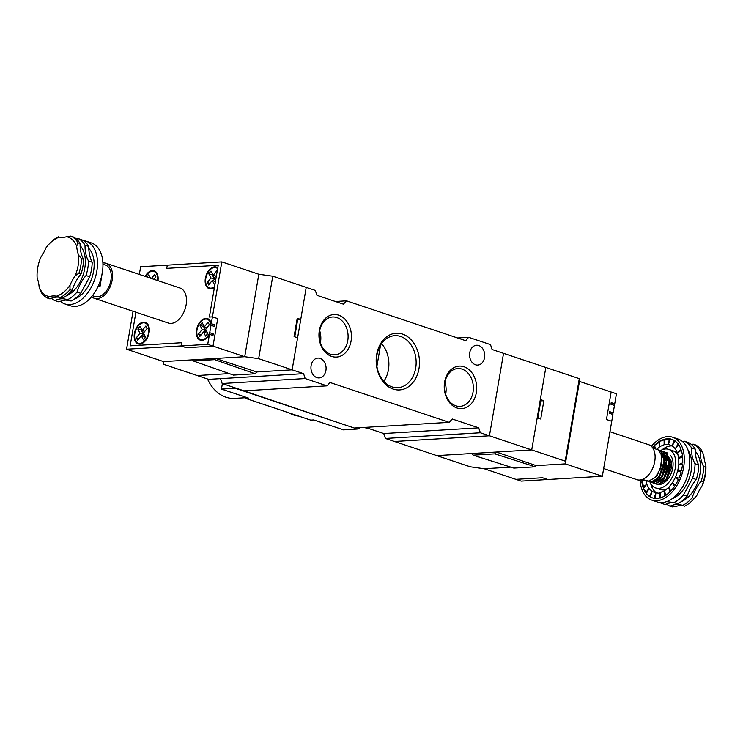 <?xml version="1.0" encoding="UTF-8"?>
<svg xmlns="http://www.w3.org/2000/svg" width="743" height="743" viewBox="0 0 743 743"><rect width="100%" height="100%" fill="white"/><g stroke="black" fill="none" stroke-linecap="round" stroke-linejoin="round"><path stroke-width="1.11" d="M602.341 476.254L565.349 463.892L579.447 381.428L611.155 392.025L606.455 419.516L611.74 421.281L602.341 476.254L547.823 479.523L542.539 477.758L515.893 479.356L484.176 468.759L510.84 467.152L484.176 468.759L470.245 466.808L436.773 455.626L531.719 449.933L496.296 452.05L494.838 453.871L473.059 455.171L472.195 453.499L436.773 455.626L394.487 441.491L489.442 435.797L503.54 353.334L545.817 367.469L540.337 399.539L543.857 400.718L540.793 400.895L537.858 418.086M335.427 301.5L346.489 300.831L465.666 340.675L468.657 337.313L490.501 344.622L492.089 349.507L503.54 353.334L489.442 435.797L480.368 432.77L385.413 438.454L394.487 441.491L489.442 435.797L531.719 449.933L545.817 367.469L579.289 378.661L565.191 461.124L531.719 449.933L537.208 417.863L540.728 419.043L543.857 400.718M347.761 340.61A18.937 14.414 86.6 0 0 332.539 316.992A18.937 14.414 86.6 0 0 319.276 336.755A18.937 14.414 86.6 0 0 334.805 354.801A18.937 14.414 86.6 0 0 347.761 340.61M351.058 341.102A21.306 16.225 -93.4 0 1 324.217 351.012A21.306 16.225 -93.4 0 1 330.319 315.301A21.306 16.225 -93.4 0 1 351.058 341.102M415.681 368.156A26.033 19.829 86.6 0 0 394.747 335.687A26.033 19.829 86.6 0 0 376.515 362.863A26.033 19.829 86.6 0 0 397.858 387.67A26.033 19.829 86.6 0 0 415.681 368.156M418.978 368.658A28.401 21.631 -93.4 0 1 383.193 381.856A28.401 21.631 -93.4 0 1 391.338 334.248A28.401 21.631 -93.4 0 1 418.978 368.658M473.031 392.174A18.937 14.414 86.6 0 0 457.809 368.556A18.937 14.414 86.6 0 0 444.546 388.32A18.937 14.414 86.6 0 0 460.075 406.365A18.937 14.414 86.6 0 0 473.031 392.174M476.328 392.666A21.306 16.225 -93.4 0 1 449.496 402.576A21.306 16.225 -93.4 0 1 455.598 366.866A21.306 16.225 -93.4 0 1 476.328 392.666M311.122 365.528A9.938 7.569 -93.4 0 1 317.93 358.08A9.938 7.569 -93.4 0 1 326.075 367.553A9.938 7.569 -93.4 0 1 319.118 377.927A9.938 7.569 -93.4 0 1 311.122 365.528M469.752 352.693A9.938 7.569 -93.4 0 1 476.56 345.244A9.938 7.569 -93.4 0 1 484.705 354.717A9.938 7.569 -93.4 0 1 477.749 365.092A9.938 7.569 -93.4 0 1 469.752 352.693M445.679 394.347A18.937 14.414 86.6 0 0 445.772 393.809A18.937 14.414 86.6 0 0 444.946 382.208M320.4 342.783A18.937 14.414 86.6 0 0 320.502 342.244A18.937 14.414 86.6 0 0 319.676 330.644M383.806 381.335A26.033 19.829 86.6 0 0 388.422 369.791A26.033 19.829 86.6 0 0 381.549 343.656M215.628 358.451L244.726 356.705L213.018 346.108L217.718 318.617L212.433 316.852L221.823 261.88L258.824 274.241L244.726 356.705L163.553 361.572L192.651 359.826L193.226 360.931L214.662 359.64L215.628 358.451L256.706 371.964L292.138 369.838L303.59 373.664L208.634 379.357L197.183 375.531L229.281 373.608L197.183 375.531L163.711 364.339L163.553 361.572L126.561 349.21L133.053 311.252M346.489 300.831L343.405 304.166L316.973 295.324L315.301 290.411L306.227 287.374L292.138 369.838L297.618 337.768L294.098 336.598L297.228 318.264L300.748 319.444L306.227 287.374L272.755 276.192L258.824 274.241L244.726 356.705L258.666 358.655L272.755 276.192M376.905 366.355L380.518 345.244M365.296 427.374L383.741 433.541L385.413 438.454M303.59 373.664L305.169 378.558L327.013 385.858L330.013 382.506L449.19 422.34L354.235 428.033L235.113 387.865M449.19 422.34L452.273 419.015L478.696 427.847L480.368 432.77M235.949 388.143L235.057 388.19M327.013 385.858L244.01 390.837L222.166 383.527L220.578 378.642M478.696 427.847L383.741 433.541M305.169 378.558L222.166 383.527M468.657 337.313L457.604 337.981M496.296 452.05L536.251 465.638L565.349 463.892L536.251 465.638L535.285 466.827L513.85 468.109L473.059 455.171M542.539 477.758L547.823 479.523L521.177 481.12L515.893 479.356L542.539 477.758M614.136 403.625A10.653 6.603 108.5 0 1 614.452 405.437L610.922 404.266L611.201 402.641L614.721 403.82L616.439 393.79L611.155 392.025L606.455 419.516L611.74 421.281L612.91 414.464L609.381 413.284L609.659 411.668L613.179 412.839A10.653 6.603 108.5 0 1 612.473 414.315M614.452 405.437L613.179 412.839M609.947 431.748L648.648 444.685A18.464 11.442 108.5 0 1 653.645 465.824A18.464 11.442 108.5 0 1 636.946 479.699L603.66 468.573M647.32 481.065L650.766 481.808C658.493 481.798 666.425 466.149 663.193 456.378L661.094 455.747L661.586 458.171L660.443 468.638L655.27 477.517L648.648 481.102L642.333 479.504M652.447 447.527L653.552 446.153A6.13 4.124 152.6 0 1 652.828 448.066L658.168 449.868L664.047 458.998L664.196 460.92L659.162 476.7L657.741 478.343L651.109 481.919L648.518 481.575M659.162 450.323L660.638 450.685L666.517 459.815L666.666 461.747L661.623 477.526L660.211 479.161L653.58 482.746L650.989 482.393M649.781 481.882L653.227 482.634L661.326 477.34L666.313 461.542L660.23 450.555L658.995 450.23M652.252 482.709L655.697 483.452L663.787 478.167L668.774 462.369L662.7 451.373L661.465 451.057M662.719 451.382L668.979 460.641L669.127 462.564L664.093 478.353L662.672 479.987L656.041 483.572L653.45 483.219M661.307 452.115L662.542 451.93M662.737 451.92L663.908 451.948M654.713 483.535L658.159 484.278L666.257 478.994L671.245 463.186L665.161 452.199L663.926 451.883M664.093 451.976L665.57 452.338L671.449 461.468L671.598 463.391L666.555 479.17L665.143 480.814L658.512 484.399L655.92 484.046M667.483 452.979L666.397 452.71M661.242 456.843L663.193 456.378M665.143 480.814L667.158 478.566L671.477 467.969L671.449 461.468M662.672 479.987L664.688 477.74L669.016 467.143L669.09 461.598M660.211 479.161L662.227 476.913L666.545 466.316L666.629 460.781M657.741 478.343L659.756 476.087L664.084 465.499L664.047 458.998M655.27 477.517L657.295 475.26L661.614 464.672L661.586 458.171M245.627 397.719L234.528 398.387A37.874 28.838 -93.4 0 1 207.511 378.986M298.695 416.108A37.874 28.838 -93.4 0 1 288.943 412.848M222.389 383.602L221.451 389.081L248.58 398.146L245.515 398.332L245.71 397.189M245.515 398.332L310.704 420.12L313.76 419.934L343.489 429.872L357.272 429.045A18.937 14.414 86.6 0 0 360.021 427.689M363.791 427.457L369.596 428.813M221.451 389.081L235.234 388.255L357.272 429.045M212.535 335.353A10.653 6.603 -71.5 0 0 213.241 333.876L212.972 335.492L209.442 334.313L207.734 344.343L181.078 345.941L186.363 347.705L181.078 345.941L181.626 342.727L130.174 345.82L135.913 312.209L130.174 345.82L181.626 342.727L181.078 345.941L126.561 349.21M209.442 334.313A11.359 7.04 108.5 0 1 200.322 340.155A11.359 7.04 108.5 0 1 197.248 327.143A11.359 7.04 108.5 0 1 207.52 318.608A11.359 7.04 108.5 0 1 211.263 323.669L212.433 316.852L209.368 317.038L218.219 265.27L166.757 268.353L167.305 265.149L140.659 266.746L139.34 274.427M221.823 261.88L167.305 265.149L166.757 268.353L218.219 265.27L217.773 267.87A11.359 7.04 108.5 0 0 216.334 267.062A11.359 7.04 108.5 0 0 206.052 275.607A11.359 7.04 108.5 0 0 209.127 288.618A11.359 7.04 108.5 0 0 214.43 287.411L209.368 317.038L212.433 316.852L217.718 318.617L213.018 346.108L186.363 347.705L213.018 346.108L207.734 344.343M214.198 324.654A10.653 6.603 -71.5 0 1 214.513 326.474L214.783 324.849L211.263 323.669M202.207 340.359A11.359 7.04 108.5 0 1 201.743 339.885M208.495 319.676A11.359 7.04 108.5 0 1 209.154 319.574M213.241 333.876L209.721 332.697L210.984 325.295A10.653 6.603 -71.5 0 0 207.297 319.276A10.653 6.603 -71.5 0 0 197.657 327.282A10.653 6.603 -71.5 0 0 200.545 339.477A10.653 6.603 -71.5 0 0 209.721 332.697M214.513 326.474L210.984 325.295M211.021 288.823A11.359 7.04 108.5 0 1 210.557 288.34M217.634 268.65A10.653 6.603 -71.5 0 0 216.111 267.74A10.653 6.603 -71.5 0 0 206.47 275.746A10.653 6.603 -71.5 0 0 209.359 287.94A10.653 6.603 -71.5 0 0 214.56 286.631L215.024 283.937L214.476 284.615L212.294 280.427L208.616 284.968L207.325 282.489L210.993 277.947L208.811 273.758L210.993 271.065L213.176 275.254L216.845 270.712L217.179 271.344L217.634 268.65M155.789 271.762A11.359 7.04 -71.5 0 0 155.129 271.864M157.98 280.659A11.359 7.04 -71.5 0 0 154.154 270.796A11.359 7.04 -71.5 0 0 152.436 270.573A11.359 7.04 -71.5 0 0 145.173 276.377M157.544 280.51A10.653 6.603 -71.5 0 0 153.931 271.464A10.653 6.603 -71.5 0 0 152.315 271.26A10.653 6.603 -71.5 0 0 145.609 276.517M146.975 323.298A11.359 7.04 -71.5 0 0 146.315 323.409M139.563 343.61A11.359 7.04 -71.5 0 0 140.028 344.093M143.622 322.109A11.359 7.04 -71.5 0 0 134.678 332.205A11.359 7.04 -71.5 0 0 138.142 343.879A11.359 7.04 -71.5 0 0 148.424 335.334A11.359 7.04 -71.5 0 0 145.349 322.332A11.359 7.04 -71.5 0 0 143.622 322.109M143.501 322.796A10.653 6.603 -71.5 0 0 135.115 332.26A10.653 6.603 -71.5 0 0 138.365 343.21A10.653 6.603 -71.5 0 0 148.006 335.195A10.653 6.603 -71.5 0 0 145.117 323.001A10.653 6.603 -71.5 0 0 143.501 322.796M209.331 324.737L208.04 322.248L204.362 326.79L202.18 322.601L200.006 325.295L202.189 329.483L198.511 334.025L199.802 336.505L203.48 331.963L205.662 336.161L207.836 333.468L205.653 329.279L209.331 324.737M215.684 280.074L216.519 275.207L214.467 277.733L215.684 280.074M140.009 333.208L137.827 329.019L140 326.326L142.182 330.524L145.86 325.982L147.151 328.462L143.483 333.003L145.665 337.192L143.483 339.885L141.3 335.697L137.622 340.238L136.331 337.749L140.009 333.208L143.529 334.387L141.346 330.198L137.827 329.019M141.346 330.198L141.755 329.697M144.783 331.387L142.182 330.524M145.256 337.694L144.82 336.867L141.3 335.697M138.932 338.622L136.331 337.749M142.229 336.003L143.529 334.387M154.015 279.331L155.965 276.925L154.674 274.436L151.414 278.458M147.03 276.99L148.814 274.789L150.578 278.179M215.442 281.486L212.294 280.427M209.916 283.352L207.325 282.489M213.213 280.733L214.523 279.127L210.993 277.947M214.523 279.127L212.34 274.929L208.811 273.758M212.34 274.929L212.739 274.427M215.776 276.127L213.176 275.254M203.48 331.963L207 333.143L207.436 333.969M201.112 334.898L198.511 334.025M204.399 332.279L205.709 330.663L202.189 329.483M205.709 330.663L203.526 326.474L200.006 325.295M203.526 326.474L203.935 325.963M206.963 327.663L204.362 326.79M91.63 296.68A18.464 11.442 -71.5 0 0 94.352 298.314A18.464 11.442 -71.5 0 0 97.147 298.677A18.464 11.442 -71.5 0 0 111.691 282.275A18.464 11.442 -71.5 0 0 106.054 263.301A18.464 11.442 -71.5 0 0 102.896 262.966M106.054 263.301L180.047 288.033A18.464 11.442 108.5 0 1 185.676 307.008A18.464 11.442 108.5 0 1 171.141 323.409A18.464 11.442 108.5 0 1 168.336 323.047L94.352 298.314M92.438 295.686L94.955 296.522A16.569 10.272 -71.5 0 0 97.463 296.847A16.569 10.272 -71.5 0 0 110.512 282.126A16.569 10.272 -71.5 0 0 105.46 265.093L102.943 264.257M98.42 285.674L100.091 286.166L102.72 269.69M100.091 286.166L98.355 285.163M579.289 378.661L579.447 381.428L565.349 463.892L565.191 461.124M540.793 400.895L540.142 400.681M494.838 453.871L535.285 466.827M671.932 498.878A28.401 17.6 -71.5 0 0 689.439 477.786A28.401 17.6 -71.5 0 0 688.129 450.407M666.564 501.655L673.92 502.574A33.138 20.535 -71.5 0 0 683.569 494.81L692.569 478.278A33.138 20.535 -71.5 0 0 695.049 463.753C692.513 459.434 691.361 454.168 691.575 447.964L695.272 449.199A33.138 20.535 108.5 0 0 688.102 442.447L684.405 441.212L682.845 441.844M705.85 464.979A31.243 19.364 108.5 0 1 702.358 485.393L703.305 481.863A33.138 20.535 -71.5 0 0 705.794 467.338L705.85 464.979A33.138 20.535 108.5 0 1 703.844 455.858L702.321 451.558A33.138 20.535 -71.5 0 0 695.151 444.797L693.033 444.091A33.138 20.535 108.5 0 1 691.659 444.695M659.868 502.519A33.138 20.535 -71.5 0 0 661.446 503.317L663.555 502.407M691.575 447.964A33.138 20.535 -71.5 0 0 684.405 441.212M651.37 446.32A33.138 20.535 108.5 0 1 667.66 436.605A33.138 20.535 108.5 0 1 672.684 437.246L678.136 439.067A33.138 20.535 108.5 0 1 687.108 477.006A33.138 20.535 108.5 0 1 657.128 501.924L651.667 500.095A33.138 20.535 108.5 0 1 640.104 480.034M660.155 492.618L659.18 498.321L654.992 498.572L655.967 492.869L658.707 493.185L660.155 492.618A25.086 15.547 -71.5 0 0 660.202 492.609L664.53 490.742A25.086 15.547 -71.5 0 0 664.576 490.714L668.737 487.362A25.086 15.547 -71.5 0 0 668.793 487.315L672.508 482.709A25.086 15.547 -71.5 0 0 672.545 482.644L675.573 477.099A25.086 15.547 -71.5 0 0 675.601 477.025L677.718 470.913A25.086 15.547 -71.5 0 0 677.737 470.839L678.805 464.57A25.086 15.547 -71.5 0 0 678.814 464.496L678.768 458.515A25.086 15.547 -71.5 0 0 678.758 458.44L677.588 453.146A25.086 15.547 -71.5 0 0 677.57 453.091L675.368 448.837A25.086 15.547 -71.5 0 0 675.331 448.791L672.239 445.874A25.086 15.547 -71.5 0 0 672.201 445.856L668.431 444.472A25.086 15.547 -71.5 0 0 668.384 444.463L664.196 444.713A25.086 15.547 -71.5 0 0 664.14 444.732L659.821 446.589A25.086 15.547 -71.5 0 0 659.775 446.627L656.775 449.394M670.725 455.71A16.327 10.123 108.5 0 1 671.774 471.879A16.327 10.123 108.5 0 1 661.205 484.167A16.327 10.123 108.5 0 1 658.066 484.417M649.93 481.966A20.358 12.612 -71.5 0 0 655.725 487.975L660.304 489.507A20.358 12.612 -71.5 0 0 668.403 488.272M679.093 457.149A20.358 12.612 -71.5 0 0 673.204 450.899L668.626 449.366A20.358 12.612 -71.5 0 0 665.542 448.967A20.358 12.612 -71.5 0 0 660.481 450.629M655.725 487.975A20.358 12.612 -71.5 0 0 674.142 472.669A20.358 12.612 -71.5 0 0 668.626 449.366M672.35 445.93A25.086 15.547 -71.5 0 0 670.901 445.921A25.086 15.547 -71.5 0 0 661.985 449.859M650.71 483.591A25.086 15.547 -71.5 0 0 656.747 493.027M653.989 498.432L650.218 497.058L653.989 498.432L655.92 492.869A25.086 15.547 -71.5 0 0 655.967 492.869M655.92 492.869L652.15 491.485A25.086 15.547 -71.5 0 1 652.103 491.457L649.02 488.55A25.086 15.547 -71.5 0 1 648.983 488.504L646.781 484.25A25.086 15.547 -71.5 0 1 646.754 484.195L646.447 480.879M672.684 437.246A33.138 20.535 108.5 0 1 681.656 475.186A33.138 20.535 108.5 0 1 651.667 500.095M650.218 497.058L652.15 491.485M649.354 496.51A6.13 1.328 28.6 0 0 646.271 493.603L649.354 496.51L652.103 491.457M646.271 493.603L649.02 488.55M645.602 492.693A6.13 2.48 38.9 0 0 643.392 488.448L645.602 492.693L648.983 488.504M643.392 488.448L646.781 484.25M642.974 487.241A6.13 3.464 51.2 0 0 641.803 481.947L642.974 487.241L646.754 484.195M641.803 481.947L644.097 480.099M641.646 479.727L641.655 480.526L643.271 479.82M653.552 446.153L654.908 448.772M654.546 445.15A6.13 3.344 167.6 0 0 658.707 441.806L654.546 445.15L655.382 448.93M658.707 441.806L659.775 446.627M659.775 441.147A6.13 2.331 179.5 0 0 664.103 439.28L659.775 441.147L659.821 446.589M664.103 439.28L664.14 444.732M665.171 439.02A6.13 1.161 -170.3 0 0 669.359 438.769L665.171 439.02L664.196 444.713M669.359 438.769L668.384 444.463M672.201 445.856L674.124 440.283L670.362 438.909L668.431 444.472M675.331 448.791L678.08 443.738L674.988 440.831L672.239 445.874M677.57 453.091L680.95 448.893L678.749 444.648L675.368 448.837M678.758 458.44L682.548 455.394L681.377 450.1L677.588 453.146M678.814 464.496L682.752 462.805L682.696 456.815L678.768 458.515M677.737 470.839L681.545 470.607L682.622 464.347L678.805 464.57M675.601 477.025L679.028 478.278L681.145 472.167L677.718 470.913M672.545 482.644L675.359 485.3L678.378 479.755L675.573 477.099M668.793 487.315L670.799 491.188L674.514 486.581L672.508 482.709M664.576 490.714L665.644 495.535L669.805 492.191L668.737 487.362M660.202 492.609L660.248 498.061L664.567 496.194L664.53 490.742M641.655 480.526A6.13 4.207 66.7 0 0 642.054 479.597M694.306 498.395L697.157 494.949A31.243 19.364 108.5 0 1 693.507 499.352L692.606 500.271A33.138 20.535 -71.5 0 0 694.306 498.395L692.197 497.689A33.138 20.535 108.5 0 1 701.197 481.158A33.138 20.535 -71.5 0 0 703.677 466.632A33.138 20.535 108.5 0 1 700.203 450.852A33.138 20.535 -71.5 0 0 693.033 444.091M666.517 503.958A33.138 20.535 -71.5 0 0 670.075 506.206L672.183 506.912L676.381 506.289A33.138 20.535 108.5 0 1 683.597 505.862L684.656 506.159A33.138 20.535 -71.5 0 0 692.606 500.271M697.157 494.949A33.138 20.535 108.5 0 1 702.358 485.393M700.203 450.852L702.321 451.558M705.794 467.338L703.677 466.632M701.197 481.158L703.305 481.863M670.075 506.206A33.138 20.535 108.5 0 1 681.572 505.082A33.138 20.535 108.5 0 1 682.548 505.454A33.138 20.535 -71.5 0 0 692.197 497.689M682.548 505.454L684.656 506.159M675.638 503.141A33.138 20.535 -71.5 0 0 665.143 504.553L661.446 503.317M695.272 449.199A33.138 20.535 -71.5 0 0 698.745 464.988A33.138 20.535 108.5 0 1 696.265 479.514A33.138 20.535 -71.5 0 0 687.266 496.045A33.138 20.535 108.5 0 1 677.616 503.81L673.92 502.574M698.745 464.988L695.049 463.753M692.569 478.278L696.265 479.514M687.266 496.045L683.569 494.81M258.666 358.655L292.138 369.838L256.706 371.964L255.248 373.775L233.478 375.085L193.226 360.931M294.748 336.811L297.683 319.629L300.748 319.444M297.033 319.406L297.683 319.629M255.248 373.775L214.662 359.64M88.779 248.413A28.401 17.6 108.5 0 1 92.503 276.024A28.401 17.6 108.5 0 1 74.374 299.123M69.164 300.404L65.18 300.07L58.595 301.788L54.898 300.553A33.138 20.535 108.5 0 1 66.396 299.438A33.138 20.535 108.5 0 1 67.372 299.81L71.068 301.045A33.138 20.535 108.5 0 0 80.718 293.281L77.021 292.045A33.138 20.535 108.5 0 1 86.021 275.514A33.138 20.535 -71.5 0 0 88.501 260.988A33.138 20.535 108.5 0 1 85.027 245.199A33.138 20.535 -71.5 0 0 77.857 238.447A33.138 20.535 108.5 0 1 76.483 239.042M60.462 297.497A33.138 20.535 -71.5 0 0 49.967 298.909L47.849 298.203A33.138 20.535 108.5 0 1 40.679 291.442L39.156 287.142A31.243 19.364 -71.5 0 0 49.233 296.643L47.849 298.203M56.44 296.206A31.243 19.364 -71.5 0 0 70.009 285.293L69.972 289.686A33.138 20.535 108.5 0 1 60.322 297.451L56.44 296.206A33.138 20.535 -71.5 0 0 49.233 296.643M60.322 297.451L62.44 298.157A33.138 20.535 108.5 0 0 72.09 290.392L69.972 289.686M77.857 238.447L81.554 239.683A33.138 20.535 108.5 0 1 88.723 246.435C88.798 252.741 89.959 257.997 92.197 262.223A33.138 20.535 108.5 0 1 89.717 276.749L80.718 293.281M60.155 301.156A33.138 20.535 -71.5 0 0 64.864 303.933A33.138 20.535 -71.5 0 0 69.888 304.574A33.138 20.535 -71.5 0 0 95.977 275.142A33.138 20.535 -71.5 0 0 85.872 241.076A33.138 20.535 -71.5 0 0 83.132 240.481M64.864 303.933L70.316 305.754A33.138 20.535 -71.5 0 0 75.34 306.395A33.138 20.535 -71.5 0 0 101.438 276.963A33.138 20.535 -71.5 0 0 91.333 242.905L85.872 241.076M49.493 243.648L50.394 242.729A33.138 20.535 108.5 0 1 58.344 236.841L59.403 237.138A31.243 19.364 -71.5 0 0 49.493 243.648A31.243 19.364 -71.5 0 0 45.843 248.051A33.138 20.535 -71.5 0 1 40.642 257.607A31.243 19.364 -71.5 0 0 37.15 278.021A33.138 20.535 -71.5 0 1 39.156 287.142M78.972 273.155L75.21 275.737A31.243 19.364 -71.5 0 0 78.702 255.332L81.461 258.629A33.138 20.535 108.5 0 1 78.972 273.155L81.089 273.861A33.138 20.535 -71.5 0 0 72.09 290.392M77.987 242.85L76.687 246.202A31.243 19.364 -71.5 0 0 66.619 236.711L70.817 236.088A33.138 20.535 108.5 0 1 77.987 242.85L80.095 243.555A33.138 20.535 -71.5 0 0 83.569 259.335A33.138 20.535 108.5 0 1 81.089 273.861M75.21 275.737A33.138 20.535 -71.5 0 0 70.009 285.293M76.687 246.202A33.138 20.535 -71.5 0 0 78.702 255.332M59.134 237.101L59.403 237.138A33.138 20.535 -71.5 0 0 66.619 236.711M83.569 259.335L81.461 258.629M70.817 236.088L72.925 236.794A33.138 20.535 108.5 0 1 80.095 243.555M51.341 298.305A33.138 20.535 -71.5 0 0 54.898 300.553M67.372 299.81A33.138 20.535 -71.5 0 0 77.021 292.045M86.021 275.514L89.717 276.749M92.197 262.223L88.501 260.988M85.027 245.199L88.723 246.435M681.312 501.609A28.401 17.6 -71.5 0 0 698.94 478.464A28.401 17.6 -71.5 0 0 695.29 451.261M80.114 245.617A28.401 17.6 108.5 0 1 83.764 272.82A28.401 17.6 108.5 0 1 66.136 295.955M658.595 477.461L660.676 478.148M666.517 459.815L666.638 460.771M668.979 460.641L669.099 461.598M209.619 320.057L207.297 319.276M202.867 340.257L200.545 339.477M217.699 268.269L216.111 267.74M211.681 288.721L209.359 287.94M156.253 272.244L153.931 271.464M147.439 323.781L145.117 323.001M140.687 343.981L138.365 343.21"/></g></svg>
